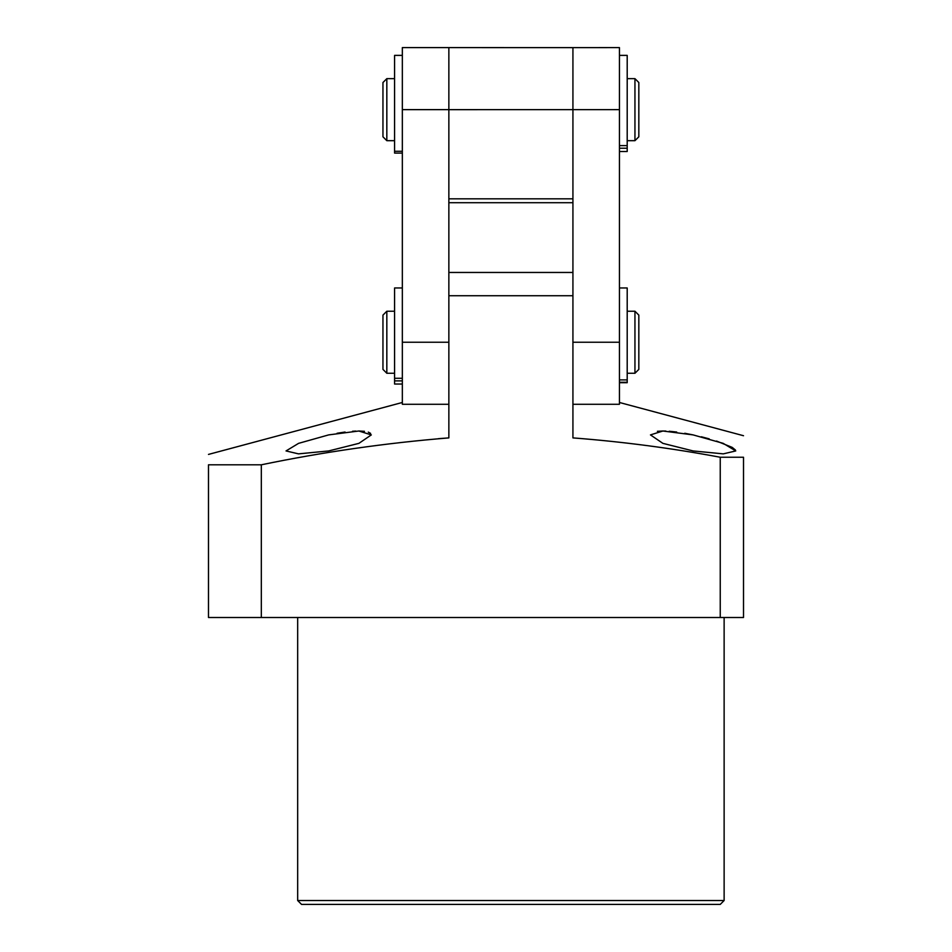 <?xml version="1.0" encoding="UTF-8"?>
<svg xmlns="http://www.w3.org/2000/svg" width="952" height="952" viewBox="0 0 952 952"><rect width="100%" height="100%" fill="white"/><g stroke="black" fill="none" stroke-linecap="round" stroke-linejoin="round"><path stroke-width="1.43" d="M619.443 382.704L627.201 382.704L627.201 287.968L619.443 287.968M394.58 311.233L386.833 311.233L386.833 373.267L394.58 373.267M634.948 311.233L638.828 315.112L638.828 369.388L634.948 373.267L634.948 311.233L627.201 311.233M386.833 311.233L382.954 315.112L382.954 369.388L386.833 373.267M572.925 404.279L619.443 404.279L619.443 109.635L448.856 109.659L448.856 198.837L572.925 198.837L572.925 47.636L448.856 47.6L402.339 47.6L402.339 404.279L448.856 404.279M572.925 198.837L572.925 202.705L448.856 202.705L448.856 198.837M402.339 109.635L448.856 109.635L448.856 47.636M402.339 287.968L394.58 287.968L394.58 384.037L402.339 384.037M394.58 78.647L386.833 78.647L386.833 140.682L394.58 140.682M634.948 78.647L638.828 82.526L638.828 136.802L634.948 140.682L634.948 78.647L627.201 78.647M386.833 78.647L382.954 82.526L382.954 136.802L386.833 140.682M619.443 109.635L619.443 47.6L572.925 47.636M572.925 202.705L572.925 295.727L448.856 295.727L448.856 202.705M619.443 151.511L627.201 151.511L627.201 55.383L619.443 55.383M402.339 55.383L394.58 55.383L394.58 153.082L402.339 153.082M297.667 617.503L297.667 900.521L724.127 900.521L724.127 617.503M297.667 900.521L301.534 904.4L720.247 904.4L724.127 900.521M370.625 433.386L368.305 432.125M364.461 431.315L359.059 431.018M355.798 431.077L352.526 431.268M345.076 432.029L337.067 433.267M328.678 434.897L358.833 431.006L371.328 434.897L358.904 443.358L328.678 450.939L298.511 453.866L286.028 450.939L298.595 443.346L328.678 434.897M448.142 437.944L438.467 438.67M208.488 464.802C208.488 451.081 208.488 451.081 208.488 464.802L261.324 464.802C323.275 451.986 385.798 443.013 448.856 437.896L448.856 272.462L572.925 272.462L572.925 437.896C622.382 441.692 671.481 448.142 720.247 457.246L743.512 457.246L743.512 617.503L208.488 617.503L208.488 464.802M693.104 434.897L723.211 443.358L735.753 450.939L723.294 453.866L693.104 450.939L662.866 443.346L650.466 434.897L662.913 431.006L693.104 434.897L684.75 433.267M676.705 432.029L669.208 431.256M665.841 431.066L662.711 431.018M662.663 431.018L657.404 431.304M720.247 617.503L720.247 457.246M743.512 457.246C743.512 429.197 743.512 429.197 743.512 457.246M261.324 617.503L261.324 464.802M735.479 450.07L732.231 447.404L716.523 441.05M709.216 438.86L701.327 436.778M627.201 379.907L619.443 379.907M402.339 378.277L394.58 378.277M572.925 342.244L619.443 342.244M402.339 342.244L448.856 342.244M627.201 145.62L619.443 145.62M402.339 151.285L394.58 151.285M627.201 382.287L619.443 382.287M634.948 373.267L627.201 373.267M402.339 380.883L394.58 380.883M634.948 140.682L627.201 140.682M627.201 148.238L619.443 148.238M402.339 402.482L208.488 454.413M619.443 402.482L743.512 435.718"/></g></svg>
